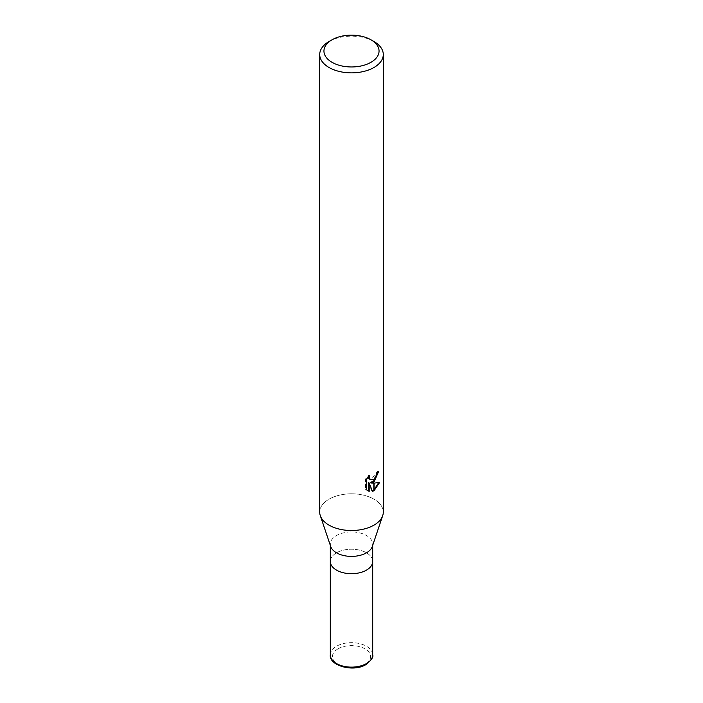 <?xml version="1.0" encoding="UTF-8"?>
<svg xmlns="http://www.w3.org/2000/svg" width="703" height="703" viewBox="0 0 703 703"><rect width="100%" height="100%" fill="white"/><g stroke="black" fill="none" stroke-linecap="round" stroke-linejoin="round"><path stroke-width="0.53" stroke-dasharray="3.52 2.64" d="M330.7 546.503A21.187 12.232 180 0 1 330.313 544.166A21.187 12.232 180 0 1 336.517 535.51A21.187 12.232 180 0 1 359.611 532.865A21.187 12.232 180 0 1 372.687 544.166A21.187 12.232 180 0 1 372.3 546.503M366.483 570.115A21.187 12.232 180 0 1 343.389 572.769A21.187 12.232 180 0 1 330.313 561.469A21.187 12.232 180 0 1 336.517 552.813A21.187 12.232 180 0 1 359.611 550.159A21.187 12.232 180 0 1 372.687 561.469L372.687 561.556M373.978 525.132A31.784 18.348 180 0 1 342.212 529.702A31.784 18.348 180 0 1 320.304 515.659A31.784 18.348 180 0 1 329.022 499.183A31.784 18.348 180 0 1 363.662 495.202A31.784 18.348 180 0 1 383.284 512.153M319.716 512.153A31.784 18.348 180 0 1 329.022 499.183A31.784 18.348 180 0 1 366.43 495.958A31.784 18.348 180 0 1 382.696 515.659L382.66 515.765M377.713 472.46L377.775 471.274A30.73 17.742 180 0 1 375.85 472.899L375.516 475.026L369.646 479.349M375.85 472.899L376.606 473.33M368.425 476.59L368.864 474.885L365.498 479.015L365.498 489.253L366.281 489.701M365.498 479.015L366.281 479.464M368.864 474.885L369.629 475.325M378.645 482.697L378.855 482.012L370.173 482.583M378.855 482.012L379.638 482.469M377.775 471.274L378.539 471.722M365.498 489.244L367.274 490.545M368.425 482.671L371.729 490.905L372.247 490.729M371.729 490.905L372.485 491.335M329.022 41.539A31.784 18.348 180 0 1 373.978 41.539M330.313 561.556L330.313 561.469A21.187 12.232 180 0 1 336.517 552.813A21.187 12.232 180 0 1 359.611 550.168A21.187 12.232 180 0 1 372.687 561.469M330.313 654.897A21.187 12.232 180 0 1 336.517 646.25A21.187 12.232 180 0 1 359.611 643.596A21.187 12.232 180 0 1 372.687 654.897M338.011 648.843A19.069 11.011 180 0 1 364.989 648.843A19.069 11.011 180 0 1 364.989 664.414A19.069 11.011 180 0 1 338.011 664.414A19.069 11.011 180 0 1 338.011 648.843M330.313 545.343L330.313 544.166M367.651 490.782L366.878 490.334M372.687 545.343L372.687 544.166"/><path stroke-width="1.05" d="M382.66 515.765L372.3 546.503A21.187 12.232 180 0 1 366.483 552.813A21.187 12.232 180 0 1 345.305 555.862A21.187 12.232 180 0 1 330.7 546.503L320.34 515.765M366.483 570.115A21.187 12.232 180 0 0 372.687 561.469A21.187 12.232 180 0 1 366.483 570.115A21.187 12.232 180 0 1 343.389 572.769A21.187 12.232 180 0 1 330.313 561.469L330.313 545.343M370.982 62.303A27.549 15.905 180 0 1 332.018 62.303A27.549 15.905 180 0 1 332.018 39.807L332.018 39.807A27.549 15.905 180 0 1 370.982 39.807A27.549 15.905 180 0 1 370.982 62.303M329.022 41.539L332.018 39.807L329.022 41.539A31.784 18.348 180 0 0 319.716 54.518A31.784 18.348 180 0 0 339.338 71.469A31.784 18.348 180 0 0 373.978 67.488A31.784 18.348 180 0 0 383.284 54.518A31.784 18.348 180 0 0 373.978 41.539L370.982 39.807M383.284 54.518L383.284 512.153A31.784 18.348 180 0 1 373.978 525.132A31.784 18.348 180 0 1 339.338 529.113A31.784 18.348 180 0 1 319.716 512.153L319.716 54.518M372.485 491.335L369.189 483.11L369.189 491.406L366.281 489.701L366.281 479.464L369.629 475.325L369.172 477.355L370.411 479.789L373.847 479.235L373.847 481.968L370.929 483.023L373.847 483.102L373.847 490.782L372.476 491.335M373.847 479.235A5.079 2.935 120 0 0 374.101 479.015L376.272 475.456L376.606 473.33A31.784 18.348 0 0 0 378.539 471.722L374.101 481.783A8.357 4.824 -60 0 1 373.847 481.968M374.101 490.632L374.101 483.102L379.638 482.469L374.101 490.632A11.503 6.643 -60 0 1 373.847 490.782M373.847 480.94L370.173 482.583L370.929 483.023M374.101 480.703L377.713 472.46M374.101 481.783L374.101 479.015M370.411 479.789L368.741 478.374L368.425 476.59M367.274 490.545L368.425 490.966L368.425 482.671L369.189 483.11M372.247 490.729L373.847 489.886M374.101 489.701L378.645 482.697M368.425 490.966L369.189 491.406M382.696 515.659A31.784 18.348 180 0 1 373.978 525.132M372.687 561.556L372.687 654.897A21.187 12.232 180 0 1 366.483 663.544A21.187 12.232 180 0 1 343.389 666.198A21.187 12.232 180 0 1 330.313 654.897L330.313 561.556M372.687 561.469L372.687 545.343M372.687 654.897C373.732 656.795 371.518 660.003 366.043 664.52C353.407 672.586 328.819 665.6 330.313 654.897"/></g></svg>
